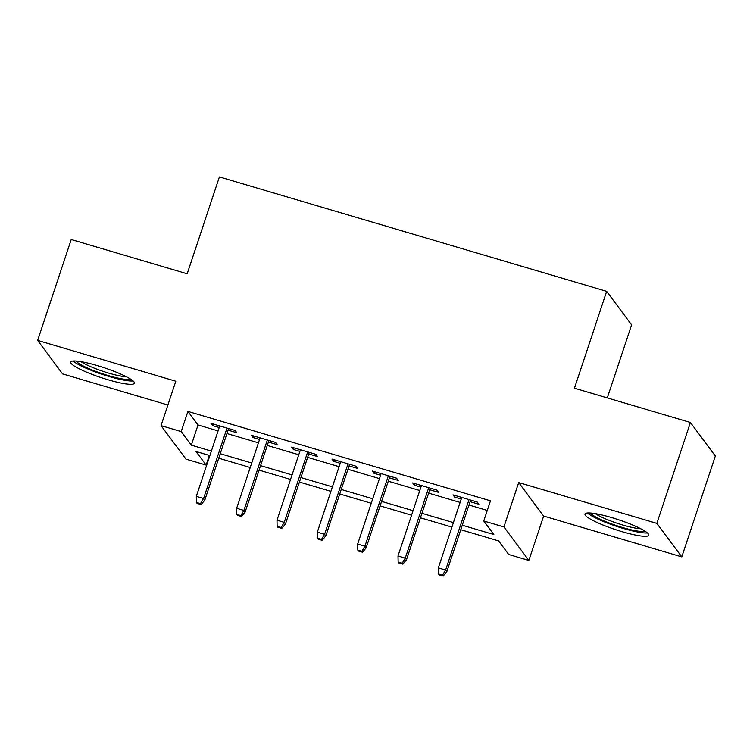 <?xml version="1.0" encoding="UTF-8"?>
<svg xmlns="http://www.w3.org/2000/svg" width="753" height="753" viewBox="0 0 753 753"><rect width="100%" height="100%" fill="white"/><g stroke="black" fill="none" stroke-linecap="round" stroke-linejoin="round"><path stroke-width="1.13" d="M107.811 379.71A33.574 5.158 -161.6 0 0 134.42 383.249A33.574 5.158 -161.6 0 0 97.297 365.591A33.574 5.158 -161.6 0 0 70.697 362.052A33.574 5.158 -161.6 0 0 107.811 379.71M622.138 531.693A33.574 5.158 -161.6 0 0 648.738 535.223A33.574 5.158 -161.6 0 0 611.624 517.565A33.574 5.158 -161.6 0 0 585.015 514.035A33.574 5.158 -161.6 0 0 622.138 531.693M209.353 455.443L206.143 465.081L185.972 459.123L161.038 425.624L181.209 431.591L191.318 445.164L211.377 451.094M607.285 397.913L631.598 324.844L606.664 291.345L219.405 176.917L187.186 273.781L71.215 239.51L37.65 340.403L62.584 373.902L167.9 405.02M606.664 291.345L574.445 388.209L690.416 422.48L715.35 455.979L681.785 556.872L656.851 523.373L518.695 482.551L503.926 526.949L528.86 560.439L508.689 554.481L498.58 540.899L460.77 529.726M518.695 482.551L543.628 516.05L681.785 556.872M543.628 516.05L528.86 560.439M690.416 422.48L656.851 523.373M228.065 430.151L236.847 432.749L235.162 430.49L210.962 423.337L212.647 425.596L219.208 427.535M268.407 442.077L277.189 444.675L275.504 442.406L251.304 435.253L252.989 437.521L259.55 439.46M308.749 453.993L317.531 456.591L315.846 454.323L291.637 447.178L293.322 449.437L299.892 451.376M349.081 465.919L357.863 468.507L356.178 466.248L331.979 459.095L333.664 461.354L340.224 463.302M389.423 477.835L398.205 480.433L396.52 478.164L372.321 471.011L374.006 473.279L380.566 475.218M429.765 489.751L438.547 492.349L436.862 490.09L412.653 482.937L414.338 485.196L420.908 487.135M462.267 525.227L493.864 534.564L483.755 520.982L490.467 500.811L187.921 411.411L198.03 424.984L218.088 430.914M226.945 433.53L258.43 442.83M267.287 445.447L298.762 454.756M307.619 457.372L339.104 466.672M347.961 469.288L379.446 478.597M388.303 481.214L419.779 490.514M428.636 493.13L460.121 502.43M468.978 505.047L487.257 510.449M470.098 501.677L478.88 504.265L477.195 502.006L452.995 494.853L454.68 497.121L461.241 499.06M161.038 425.624L175.807 381.234L37.65 340.403M187.921 411.411L181.209 431.591M483.755 520.982L503.926 526.949M209.88 455.593L196.034 451.508L206.143 465.081M451.913 527.109L420.428 517.81M411.571 515.193L380.096 505.894M371.229 503.277L339.754 493.968M330.896 491.351L299.412 482.052M290.554 479.435L259.079 470.136M250.212 467.509L218.737 458.21M220.234 453.711L251.709 463.01M260.576 465.627L292.051 474.936M300.908 477.553L332.393 486.852M341.25 489.469L372.726 498.768M381.592 501.394L413.068 510.694M421.925 513.311L453.41 522.61M198.03 424.984L191.318 445.164M455.217 495.512L454.68 497.121M414.875 483.586L414.338 485.196M374.542 471.67L374.006 473.279M334.2 459.754L333.664 461.354M293.858 447.828L293.322 449.437M253.526 435.912L252.989 437.521M213.184 423.995L212.647 425.596M442.51 575.179L438.481 573.984L439.15 574.887L443.188 576.083L442.51 575.179L445.607 570.049L438.34 567.903L461.777 497.451M469.034 499.597L445.607 570.049L446.821 571.678L470.634 500.067M443.188 576.083L446.821 571.678M438.34 567.903L438.481 573.984M644.935 531.138A29.056 4.471 18.4 0 1 622.505 527.514A29.056 4.471 18.4 0 1 590.512 513.028M595.359 513.65A26.901 4.132 -161.6 0 0 622.835 525.039A26.901 4.132 -161.6 0 0 640.69 528.728M587.462 513A33.358 5.13 -161.6 0 0 623.173 528.418A33.358 5.13 -161.6 0 0 647.401 532.936M130.617 379.154A29.056 4.471 18.4 0 1 110.145 376.105A29.056 4.471 18.4 0 1 82.322 365.506A29.056 4.471 18.4 0 1 76.194 361.054M81.032 361.666A26.901 4.132 -161.6 0 0 84.571 363.784A26.901 4.132 -161.6 0 0 126.372 376.754M73.145 361.016A33.358 5.13 -161.6 0 0 79.169 364.932A33.358 5.13 -161.6 0 0 133.083 380.962M402.177 563.253L398.139 562.067L398.817 562.971L402.846 564.166L402.177 563.253L405.265 558.124L398.008 555.978L421.435 485.534M428.702 487.671L405.265 558.124L406.479 559.752L430.302 488.151M402.846 564.166L406.479 559.752M398.008 555.978L398.139 562.067M361.835 551.337L357.807 550.142L358.475 551.055L362.513 552.241L361.835 551.337L364.923 546.207L357.666 544.061L381.103 473.609M388.36 475.755L364.923 546.207L366.137 547.836L389.96 476.225M362.513 552.241L366.137 547.836M357.666 544.061L357.807 550.142M321.493 539.421L317.465 538.226L318.133 539.129L322.171 540.325L321.493 539.421L324.59 534.282L317.324 532.136L340.761 461.693M348.018 463.839L324.59 534.282L325.804 535.91L349.618 464.309M322.171 540.325L325.804 535.91M317.324 532.136L317.465 538.226M281.161 527.495L277.123 526.309L277.801 527.213L281.829 528.399L281.161 527.495L284.248 522.366L276.991 520.219L300.419 449.767M307.685 451.913L284.248 522.366L285.462 523.994L309.285 452.384M281.829 528.399L285.462 523.994M276.991 520.219L277.123 526.309M240.819 515.579L236.79 514.384L237.459 515.287L241.497 516.483L240.819 515.579L243.906 510.449L236.649 508.303L260.086 437.851M267.343 439.997L243.906 510.449L245.12 512.078L268.943 440.467M241.497 516.483L245.12 512.078M236.649 508.303L236.79 514.384M200.477 503.653L196.448 502.467L197.117 503.371L201.155 504.566L200.477 503.653L203.574 498.524L196.307 496.378L219.744 425.934M227.001 428.081L203.574 498.524L204.788 500.152L228.601 428.551M201.155 504.566L204.788 500.152M196.307 496.378L196.448 502.467"/></g></svg>
